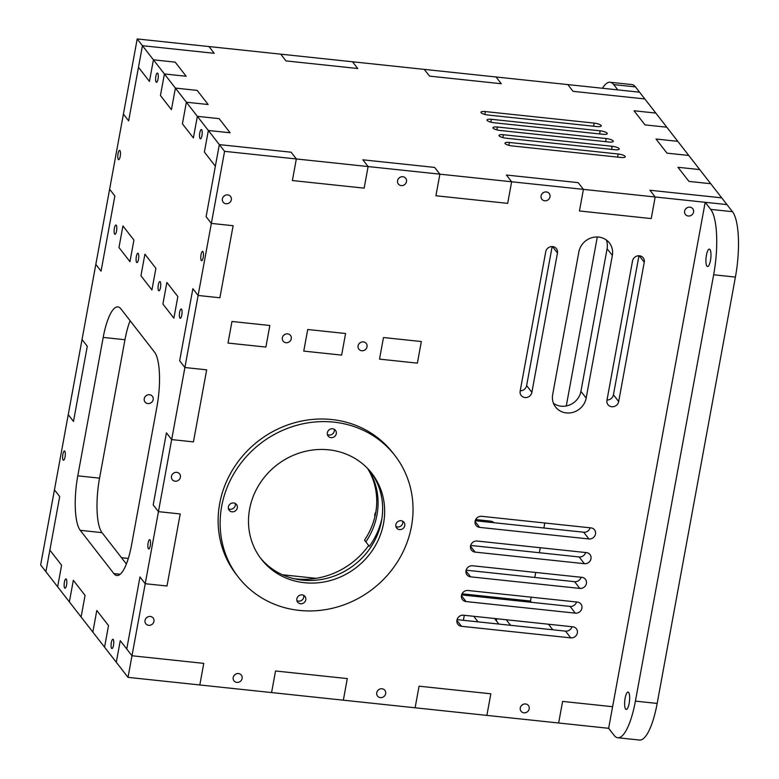 <?xml version="1.0" encoding="UTF-8"?>
<svg xmlns="http://www.w3.org/2000/svg" width="779" height="779" viewBox="0 0 779 779"><rect width="100%" height="100%" fill="white"/><g stroke="black" fill="none" stroke-linecap="round" stroke-linejoin="round"><path stroke-width="1.17" d="M367.581 468.442A69.974 64.842 -37.9 0 1 364.494 540.168L369.363 546.361A75.797 70.246 142.1 0 0 381.895 518.707M368.34 469.24A69.974 64.842 -37.9 0 1 365.838 541.892M228.383 506.925A4.664 4.323 -37.9 0 1 236.534 504.529A4.664 4.323 -37.9 0 1 235.501 510.81A4.664 4.323 -37.9 0 1 228.383 506.925M235.248 503.448A4.664 4.323 -37.9 0 1 228.432 508.745A4.664 4.323 -37.9 0 0 235.248 503.448M296.867 598.856A4.664 4.323 -37.9 0 1 305.017 596.461A4.664 4.323 -37.9 0 1 303.995 602.742A4.664 4.323 -37.9 0 1 296.867 598.856M303.732 595.38A4.664 4.323 -37.9 0 1 296.926 600.677A4.664 4.323 -37.9 0 0 303.732 595.38M395.849 524.676A4.664 4.323 -37.9 0 1 403.989 522.281A4.664 4.323 -37.9 0 1 402.967 528.561A4.664 4.323 -37.9 0 1 395.849 524.676M402.714 521.2A4.664 4.323 -37.9 0 1 395.898 526.497A4.664 4.323 -37.9 0 0 402.714 521.2M327.355 432.744A4.664 4.323 -37.9 0 1 335.506 430.349A4.664 4.323 -37.9 0 1 334.473 436.63A4.664 4.323 -37.9 0 1 327.355 432.744M334.22 429.268A4.664 4.323 -37.9 0 1 327.414 434.565A4.664 4.323 -37.9 0 0 334.22 429.268M383.56 523.371A69.974 64.842 142.1 0 0 371.826 473.33A69.974 64.842 142.1 0 0 276.779 465.073A69.974 64.842 142.1 0 0 261.335 559.215A69.974 64.842 142.1 0 0 331.581 580.189A69.974 64.842 142.1 0 0 383.56 523.371M260.352 557.9A69.974 64.842 142.1 0 0 330.403 577.346A69.974 64.842 142.1 0 0 381.544 520.781A69.974 64.842 142.1 0 0 370.794 472.045M411.478 526.331A99.128 91.864 142.1 0 0 394.836 455.433A99.128 91.864 142.1 0 0 260.196 443.748A99.128 91.864 142.1 0 0 238.325 577.112A99.128 91.864 142.1 0 0 337.833 606.831A99.128 91.864 142.1 0 0 411.478 526.331M394.836 455.433L392.82 452.842A99.128 91.864 142.1 0 0 258.18 441.148A99.128 91.864 142.1 0 0 236.31 574.513L238.325 577.112M113.228 639.491A4.664 1.266 -83.9 0 0 112.906 639.286A4.664 1.266 -83.9 0 0 111.154 643.795A4.664 1.266 -83.9 0 0 111.923 648.566A4.664 1.266 -83.9 0 0 113.588 644.691A4.664 1.266 -83.9 0 0 113.228 639.491M201.683 129.772A4.664 1.266 -83.9 0 0 201.362 129.567A4.664 1.266 -83.9 0 0 199.619 134.066A4.664 1.266 -83.9 0 0 200.378 138.837A4.664 1.266 -83.9 0 0 202.053 134.971A4.664 1.266 -83.9 0 0 201.683 129.772M157.748 73.255A4.664 1.266 -83.9 0 0 157.426 73.051A4.664 1.266 -83.9 0 0 155.683 77.549A4.664 1.266 -83.9 0 0 156.443 82.321A4.664 1.266 -83.9 0 0 158.118 78.455A4.664 1.266 -83.9 0 0 157.748 73.255M119.947 150.61A4.664 1.266 -83.9 0 0 119.625 150.405A4.664 1.266 -83.9 0 0 117.882 154.904A4.664 1.266 -83.9 0 0 118.642 159.676A4.664 1.266 -83.9 0 0 120.307 155.81A4.664 1.266 -83.9 0 0 119.947 150.61M150.026 539.876A4.664 1.266 -83.9 0 0 149.704 539.662A4.664 1.266 -83.9 0 0 147.952 544.17A4.664 1.266 -83.9 0 0 148.721 548.942A4.664 1.266 -83.9 0 0 150.386 545.066A4.664 1.266 -83.9 0 0 150.026 539.876M64.784 451.187A4.664 1.266 -83.9 0 0 64.462 450.983A4.664 1.266 -83.9 0 0 62.71 455.491A4.664 1.266 -83.9 0 0 63.479 460.262A4.664 1.266 -83.9 0 0 65.144 456.387A4.664 1.266 -83.9 0 0 64.784 451.187M202.93 251.636A4.664 1.266 -83.9 0 0 202.608 251.422A4.664 1.266 -83.9 0 0 200.855 255.931A4.664 1.266 -83.9 0 0 201.625 260.702A4.664 1.266 -83.9 0 0 203.29 256.827A4.664 1.266 -83.9 0 0 202.93 251.636M66.293 579.118A4.664 1.266 -83.9 0 0 65.972 578.914A4.664 1.266 -83.9 0 0 64.229 583.422A4.664 1.266 -83.9 0 0 64.988 588.194A4.664 1.266 -83.9 0 0 66.663 584.318A4.664 1.266 -83.9 0 0 66.293 579.118M116.275 225.238A4.664 1.266 -83.9 0 0 115.954 225.024A4.664 1.266 -83.9 0 0 114.211 229.532A4.664 1.266 -83.9 0 0 114.971 234.304A4.664 1.266 -83.9 0 0 116.646 230.428A4.664 1.266 -83.9 0 0 116.275 225.238M138.243 253.496A4.664 1.266 -83.9 0 0 137.922 253.282A4.664 1.266 -83.9 0 0 136.179 257.791A4.664 1.266 -83.9 0 0 136.938 262.562A4.664 1.266 -83.9 0 0 138.613 258.686A4.664 1.266 -83.9 0 0 138.243 253.496M160.211 281.755A4.664 1.266 -83.9 0 0 159.89 281.55A4.664 1.266 -83.9 0 0 158.147 286.049A4.664 1.266 -83.9 0 0 158.906 290.82A4.664 1.266 -83.9 0 0 160.581 286.945A4.664 1.266 -83.9 0 0 160.211 281.755M181.536 309.185A4.664 1.266 -83.9 0 0 181.215 308.981A4.664 1.266 -83.9 0 0 179.472 313.479A4.664 1.266 -83.9 0 0 180.241 318.26A4.664 1.266 -83.9 0 0 181.906 314.385A4.664 1.266 -83.9 0 0 181.536 309.185M129.957 261.656L118.973 247.527L122.936 225.929L118.973 247.527L129.957 261.656L133.92 240.059L122.936 225.929L133.92 240.059L129.957 261.656M151.924 289.915L140.941 275.785L144.904 254.197L140.941 275.785L151.924 289.915L155.888 268.327L144.904 254.197L155.888 268.327L151.924 289.915M173.892 318.173L162.908 304.044L166.872 282.456L162.908 304.044L173.892 318.173L177.855 296.585L166.872 282.456L177.855 296.585L173.892 318.173M128.029 677.36L131.992 655.762L120.258 640.669L131.992 655.762L203.767 663.377L199.804 684.965L128.029 677.36L116.295 662.267L120.258 640.669L116.295 662.267L104.561 647.174L108.524 625.576L96.8 610.483L108.524 625.576L104.561 647.174L92.837 632.081L96.8 610.483L92.837 632.081L81.104 616.987L85.067 595.399L73.333 580.306L85.067 595.399L81.104 616.987L69.37 601.894L73.333 580.306L69.37 601.894L57.636 586.801L61.599 565.213L57.636 586.801L45.903 571.708L49.866 550.12L61.599 565.213L49.866 550.12L59.691 496.564L45.903 571.708L40.654 564.97L54.452 489.825L59.691 496.564L54.452 489.825L82.038 339.527L87.277 346.275L82.038 339.527L109.615 189.239L114.864 195.987L109.615 189.239L123.413 114.094L128.652 120.842L138.477 67.286L149.461 81.415L138.477 67.286L142.44 45.698L214.215 53.303L208.967 46.555L280.742 54.16L285.981 60.908L357.746 68.513L352.507 61.775L424.273 69.38L429.521 76.118L501.286 83.733L496.048 76.985L567.813 84.59L573.052 91.338L644.827 98.943L721.714 197.847L649.939 190.242L721.714 197.847L732.464 211.684A52.475 14.197 96.1 0 1 735.415 277.081L657.164 703.427A52.475 14.197 96.1 0 1 639.54 740.05L617.766 737.742A52.475 14.197 96.1 0 1 614.154 735.386L608.642 728.307L558.64 723L562.604 701.412L612.606 706.709L562.604 701.412L558.64 723L486.875 715.395L490.838 693.797L419.073 686.192L490.838 693.797L486.875 715.395L415.11 707.79L419.073 686.192L415.11 707.79L343.335 700.185L347.298 678.587L275.532 670.982L347.298 678.587L343.335 700.185L271.569 692.57L275.532 670.982L271.569 692.57L199.804 684.965L203.767 663.377L131.992 655.762L158.449 511.647L153.2 504.899L166.433 432.842L171.672 439.59L184.896 367.522L179.657 360.784L192.88 288.717L198.119 295.465L211.352 223.407L206.104 216.659L215.364 166.19L204.38 152.061L208.344 130.473L230.117 132.781L219.133 118.651L230.117 132.781L208.344 130.473L219.327 144.602L291.103 152.207L296.341 158.955L368.107 166.56L362.868 159.812L434.633 167.417L439.882 174.165L511.647 181.77L506.408 175.032L578.174 182.637L583.413 189.375L655.188 196.99L649.939 190.242L655.188 196.99L726.953 204.595L705.19 202.287L710.691 209.376A52.475 14.197 96.1 0 1 713.652 274.773L735.415 277.081M114.864 195.987L101.066 271.131L95.827 264.383L101.066 271.131L114.864 195.987M87.277 346.275L73.489 421.42L68.24 414.671L73.489 421.42L87.277 346.275M224.576 151.34L219.327 144.602L206.104 216.659L211.352 223.407L233.116 225.715L219.892 297.773L198.119 295.465L184.896 367.522L206.669 369.83L193.445 441.888L171.672 439.59L158.449 511.647L180.212 513.955L166.988 586.012L145.215 583.705L139.977 576.966L126.753 649.024L139.977 576.966L145.215 583.705L166.988 586.012L180.212 513.955L158.449 511.647L153.2 504.899L166.433 432.842L171.672 439.59L193.445 441.888L206.669 369.83L184.896 367.522L179.657 360.784L192.88 288.717L198.119 295.465L219.892 297.773L233.116 225.715L211.352 223.407L224.576 151.34L296.341 158.955L291.103 152.207L219.327 144.602L215.364 166.19L204.38 152.061L208.344 130.473L197.36 116.344L193.396 137.932L182.413 123.803L186.376 102.215L208.149 104.522L197.165 90.393L208.149 104.522L186.376 102.215L197.36 116.344L219.133 118.651L197.36 116.344L193.396 137.932L182.413 123.803L186.376 102.215L175.392 88.085L171.429 109.673L160.445 95.544L164.408 73.956L186.181 76.264L175.197 62.135L186.181 76.264L164.408 73.956L175.392 88.085L197.165 90.393L175.392 88.085L171.429 109.673L160.445 95.544L164.408 73.956L153.424 59.827L149.461 81.415L153.424 59.827L175.197 62.135L153.424 59.827L142.44 45.698L128.652 120.842L123.413 114.094L137.201 38.95L142.44 45.698L214.215 53.303L208.967 46.555L137.201 38.95M120.891 308.854A43.731 11.831 -83.9 0 0 117.882 306.897A43.731 11.831 -83.9 0 0 103.188 337.414L77.783 475.842A43.731 11.831 -83.9 0 0 80.247 530.333L113.851 573.568A43.731 11.831 -83.9 0 0 116.86 575.525A43.731 11.831 -83.9 0 0 131.554 545.008L156.959 406.58A43.731 11.831 -83.9 0 0 154.495 352.089L120.891 308.854M130.112 320.714A43.731 11.831 -83.9 0 0 124.961 339.722L99.556 478.15A43.731 11.831 -83.9 0 0 102.02 532.641L80.247 530.333M126.402 564.015L102.02 532.641M494.061 122.751L602.858 134.29A5.833 1.519 10.4 0 0 607.25 133.608A5.833 1.519 10.4 0 0 600.171 130.823L491.374 119.294A5.833 1.519 10.4 0 0 486.982 119.976A5.833 1.519 10.4 0 0 494.061 122.751M485.366 111.572A5.833 1.519 10.4 0 0 480.974 112.254A5.833 1.519 10.4 0 0 488.053 115.029L596.86 126.568A5.833 1.519 10.4 0 0 601.252 125.886A5.833 1.519 10.4 0 0 594.173 123.101L485.366 111.572L484.84 114.445M688.957 181.41L710.73 183.717L688.957 181.41L677.973 167.281L699.746 169.588L677.973 167.281L688.957 181.41M666.99 153.151L688.763 155.459L666.99 153.151L656.006 139.022L677.779 141.33L656.006 139.022L666.99 153.151M645.022 124.893L666.795 127.201L645.022 124.893L634.038 110.764L655.811 113.072L634.038 110.764L645.022 124.893M497.372 127.016A5.833 1.519 10.4 0 0 492.98 127.698A5.833 1.519 10.4 0 0 500.06 130.473L608.866 142.012A5.833 1.519 10.4 0 0 613.258 141.33A5.833 1.519 10.4 0 0 606.179 138.545L497.372 127.016L496.846 129.889M503.38 134.738A5.833 1.519 10.4 0 0 498.988 135.419A5.833 1.519 10.4 0 0 506.068 138.195L614.865 149.734A5.833 1.519 10.4 0 0 619.256 149.052A5.833 1.519 10.4 0 0 612.177 146.277L503.38 134.738L502.844 137.61M509.378 142.46A5.833 1.519 10.4 0 0 504.987 143.141A5.833 1.519 10.4 0 0 512.066 145.916L620.873 157.455A5.833 1.519 10.4 0 0 625.264 156.774A5.833 1.519 10.4 0 0 618.185 153.999L509.378 142.46L508.853 145.332M579.449 210.973L651.225 218.578L655.188 196.99L651.225 218.578L579.449 210.973L583.413 189.375L578.174 182.637L506.408 175.032L511.647 181.77L583.413 189.375L579.449 210.973M435.919 195.763L507.684 203.368L511.647 181.77L507.684 203.368L435.919 195.763L439.882 174.165L434.633 167.417L362.868 159.812L368.107 166.56L439.882 174.165L435.919 195.763M292.378 180.543L364.144 188.148L368.107 166.56L364.144 188.148L292.378 180.543L296.341 158.955L292.378 180.543M567.813 84.59L639.578 92.195L644.827 98.943L573.052 91.338L567.813 84.59M496.048 76.985L501.286 83.733L429.521 76.118L424.273 69.38L496.048 76.985M352.507 61.775L357.746 68.513L285.981 60.908L280.742 54.16L352.507 61.775M149.519 394.719A4.664 4.323 142.1 0 0 145.021 402.013A4.664 4.323 142.1 0 0 152.538 401.243A4.664 4.323 142.1 0 0 149.519 394.719M375.809 512.154A5.833 5.404 142.1 0 0 374.865 516.789M475.677 519.564L490.663 521.151A5.833 5.404 142.1 0 1 493.896 522.699M128.34 558.436L121.505 557.706M316.099 578.339L282.475 574.775M531.453 602.313L530.48 601.057L462.035 593.802M544.803 523.001L543.888 527.996M597.298 236.982L566.284 405.956M146.656 395.333A4.664 4.323 -37.9 0 1 145.507 396.229M374.933 513.984L375.468 514.043M489.864 521.063A5.833 5.404 -37.9 0 1 489.397 522.222M687.039 207.769A4.664 4.323 -37.9 0 1 685.9 208.655M173.892 472.95A4.664 4.323 -37.9 0 1 172.753 473.836M379.149 689.376A4.664 4.323 -37.9 0 1 378.01 690.262M235.618 674.156A4.664 4.323 -37.9 0 1 234.469 675.042M522.69 704.586A4.664 4.323 -37.9 0 1 521.55 705.472M360.502 342.507A4.664 4.323 -37.9 0 1 359.362 343.393M284.754 334.473A4.664 4.323 -37.9 0 1 283.605 335.359M224.81 195.51A4.664 4.323 -37.9 0 1 223.67 196.396M399.968 177.339A4.664 4.323 -37.9 0 1 398.819 178.235M543.499 192.559A4.664 4.323 -37.9 0 1 542.359 193.445M147.445 617.075A4.664 4.323 -37.9 0 1 146.296 617.961M638.955 255.746L613.433 394.797A6.125 5.677 -37.9 0 1 607.007 400.017M606.296 239.951A17.489 16.213 -37.9 0 1 607.104 248.715L612.343 255.454A17.489 16.213 -37.9 0 0 609.412 242.951A17.489 16.213 -37.9 0 0 591.845 237.702A17.489 16.213 -37.9 0 0 578.855 251.909L552.671 394.544A17.489 16.213 -37.9 0 0 555.612 407.057A17.489 16.213 -37.9 0 0 573.169 412.295A17.489 16.213 -37.9 0 0 586.168 398.098L612.343 255.454M607.104 248.715L580.92 391.35A17.489 16.213 -37.9 0 1 553.48 403.308M571.99 626.715A5.833 5.404 -37.9 0 1 565.515 631.126L570.764 637.874A5.833 5.404 -37.9 0 0 576.382 628.76A5.833 5.404 -37.9 0 0 572.799 626.803L463.534 615.215A5.833 5.404 -37.9 0 0 457.916 624.339A5.833 5.404 -37.9 0 0 461.499 626.297L570.764 637.874M457.059 619.636L565.515 631.126M576.528 601.992A5.833 5.404 -37.9 0 1 570.062 606.403L575.301 613.151A5.833 5.404 -37.9 0 0 580.92 604.027A5.833 5.404 -37.9 0 0 577.336 602.07L468.072 590.492A5.833 5.404 -37.9 0 0 462.453 599.606A5.833 5.404 -37.9 0 0 466.037 601.563L575.301 613.151M461.596 594.903L570.062 606.403M581.076 577.258A5.833 5.404 -37.9 0 1 574.6 581.679L579.839 588.418A5.833 5.404 -37.9 0 0 585.457 579.303A5.833 5.404 -37.9 0 0 581.874 577.346L472.61 565.768A5.833 5.404 -37.9 0 0 466.991 574.883A5.833 5.404 -37.9 0 0 470.574 576.84L579.839 588.418M466.134 570.179L574.6 581.679M585.613 552.535A5.833 5.404 -37.9 0 1 579.138 556.946L584.377 563.694A5.833 5.404 -37.9 0 0 589.995 554.57A5.833 5.404 -37.9 0 0 586.412 552.613L477.147 541.035A5.833 5.404 -37.9 0 0 471.529 550.149A5.833 5.404 -37.9 0 0 475.112 552.107L584.377 563.694M470.672 545.446L579.138 556.946M590.151 527.802A5.833 5.404 -37.9 0 1 583.675 532.223L588.914 538.961A5.833 5.404 -37.9 0 0 594.533 529.847A5.833 5.404 -37.9 0 0 590.949 527.889L481.685 516.311A5.833 5.404 -37.9 0 0 476.066 525.426A5.833 5.404 -37.9 0 0 479.65 527.383L588.914 538.961M475.209 520.723L583.675 532.223M552.155 246.553L526.633 385.595A6.125 5.677 -37.9 0 1 520.206 390.824M368.681 545.504A75.797 70.246 -37.9 0 1 293.693 578.622M693.553 212.063A4.664 4.323 142.1 0 0 686.435 208.168A4.664 4.323 142.1 0 0 690.087 215.851A4.664 4.323 142.1 0 0 693.553 212.063M180.407 477.245A4.664 4.323 142.1 0 0 173.289 473.359A4.664 4.323 142.1 0 0 176.94 481.033A4.664 4.323 142.1 0 0 180.407 477.245M385.673 693.661A4.664 4.323 142.1 0 0 378.555 689.775A4.664 4.323 142.1 0 0 382.207 697.448A4.664 4.323 142.1 0 0 385.673 693.661M242.133 678.451A4.664 4.323 142.1 0 0 235.015 674.565A4.664 4.323 142.1 0 0 238.666 682.238A4.664 4.323 142.1 0 0 242.133 678.451M529.204 708.871A4.664 4.323 142.1 0 0 522.086 704.985A4.664 4.323 142.1 0 0 525.737 712.658A4.664 4.323 142.1 0 0 529.204 708.871M367.026 346.791A4.664 4.323 142.1 0 0 359.898 342.906A4.664 4.323 142.1 0 0 363.559 350.579A4.664 4.323 142.1 0 0 367.026 346.791M291.268 338.758A4.664 4.323 142.1 0 0 284.15 334.873A4.664 4.323 142.1 0 0 287.802 342.546A4.664 4.323 142.1 0 0 291.268 338.758M231.334 199.794A4.664 4.323 142.1 0 0 224.206 195.909A4.664 4.323 142.1 0 0 227.867 203.582A4.664 4.323 142.1 0 0 231.334 199.794M406.482 181.634A4.664 4.323 142.1 0 0 399.364 177.748A4.664 4.323 142.1 0 0 403.016 185.421A4.664 4.323 142.1 0 0 406.482 181.634M550.013 196.844A4.664 4.323 142.1 0 0 542.895 192.958A4.664 4.323 142.1 0 0 546.546 200.631A4.664 4.323 142.1 0 0 550.013 196.844M153.96 621.36A4.664 4.323 142.1 0 0 146.842 617.474A4.664 4.323 142.1 0 0 150.493 625.148A4.664 4.323 142.1 0 0 153.96 621.36M606.958 400.299L632.529 260.975A6.125 5.677 -37.9 0 1 643.22 257.839A6.125 5.677 -37.9 0 1 644.252 262.221L618.682 401.545A6.125 5.677 -37.9 0 1 607.98 404.681A6.125 5.677 -37.9 0 1 606.958 400.299M520.158 391.097L545.728 251.773A6.125 5.677 -37.9 0 1 556.42 248.637A6.125 5.677 -37.9 0 1 557.452 253.019L531.882 392.343A6.125 5.677 -37.9 0 1 521.18 395.479A6.125 5.677 -37.9 0 1 520.158 391.097M379.509 359.119L417.388 363.141L421.351 341.543L417.388 363.141L379.509 359.119L383.472 337.531L421.351 341.543L383.472 337.531L379.509 359.119M303.761 351.095L341.63 355.107L345.594 333.509L341.63 355.107L303.761 351.095L307.724 329.498L345.594 333.509L307.724 329.498L303.761 351.095M228.004 343.062L265.882 347.074L269.846 325.486L265.882 347.074L228.004 343.062L231.967 321.474L269.846 325.486L231.967 321.474L228.004 343.062M608.642 728.307L705.19 202.287M552.808 629.783L548.484 624.222M473.739 616.306L478.063 621.856M494.529 618.507L498.852 624.067M506.253 619.743L510.576 625.303M602.43 88.261A52.475 14.197 96.1 0 1 610.084 82.253L631.857 84.56A52.475 14.197 96.1 0 1 635.469 86.907L639.578 92.195L617.815 89.887L613.696 84.599L635.469 86.907M530.48 601.057L531.19 597.181M534.803 577.453L535.728 572.458M539.35 552.73L540.266 547.725M709.971 249.514A8.744 2.366 -83.9 0 0 709.377 249.124A8.744 2.366 -83.9 0 0 706.241 256.379A8.744 2.366 -83.9 0 0 706.923 266.126A8.744 2.366 -83.9 0 0 707.527 266.515A8.744 2.366 -83.9 0 0 710.652 259.251A8.744 2.366 -83.9 0 0 709.971 249.514M628.672 692.473A8.744 2.366 -83.9 0 0 628.078 692.083A8.744 2.366 -83.9 0 0 624.943 699.347A8.744 2.366 -83.9 0 0 625.625 709.085A8.744 2.366 -83.9 0 0 626.228 709.474A8.744 2.366 -83.9 0 0 629.354 702.21A8.744 2.366 -83.9 0 0 628.672 692.473M610.084 82.253A52.475 14.197 96.1 0 1 613.696 84.599M713.652 274.773L635.401 701.119A52.475 14.197 96.1 0 1 617.766 737.742M124.961 339.722L103.188 337.414M99.556 478.15L77.783 475.842M120.219 574.24L113.851 573.568M593.598 126.217L594.173 123.101M599.596 133.939L600.171 130.823M490.838 122.167L491.374 119.294M605.604 141.661L606.179 138.545M611.603 149.383L612.177 146.277M617.611 157.105L618.185 153.999M375.205 515.289L374.767 514.724M526.633 385.595L531.882 392.343M552.428 246.563L557.452 253.019M475.054 521.463L479.65 527.383M470.516 546.196L475.112 552.107M465.978 570.919L470.574 576.84M461.441 595.653L466.037 601.563M456.903 620.376L461.499 626.297M580.92 391.35L586.168 398.098M613.433 394.797L618.682 401.545M639.238 255.765L644.252 262.221M464.294 615.303L463.369 620.308M496.807 618.75L496.408 620.912M710.691 209.376L732.464 211.684M635.401 701.119L657.164 703.427"/></g></svg>

